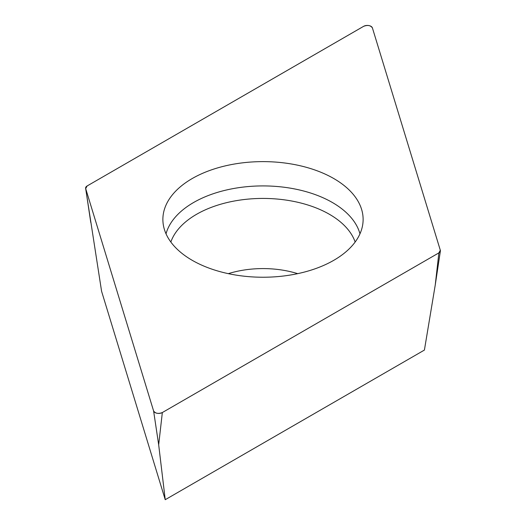 <?xml version="1.0" encoding="UTF-8"?>
<svg xmlns="http://www.w3.org/2000/svg" width="526" height="526" viewBox="0 0 526 526"><rect width="100%" height="100%" fill="white"/><g stroke="black" fill="none" stroke-linecap="round" stroke-linejoin="round"><path stroke-width="0.79" d="M438.881 252.888L435.226 285.138L424.41 350.066L165.236 499.7L101.59 291.299L85.626 188.334A5.168 2.985 0 0 0 85.685 188.591L153.599 410.957A5.168 2.985 0 0 0 157.129 413.285A5.168 2.985 0 0 0 162.337 412.548L438.881 252.888A5.168 2.985 0 0 0 440.374 251.04A5.168 2.985 0 0 0 440.315 250.258L372.401 27.898A5.168 2.985 0 0 0 368.871 25.57A5.168 2.985 0 0 0 363.663 26.307L87.119 185.967A5.168 2.985 0 0 0 85.626 188.334M165.236 499.7L158.681 444.799L153.599 410.957M293.107 164.296A100.124 57.807 0 0 0 163.001 222.288A100.124 57.807 0 0 0 263 277.235A100.124 57.807 0 0 0 362.999 222.288A100.124 57.807 0 0 0 293.107 164.296M87.132 185.961L85.685 188.604L153.592 410.944C155.4 413.508 158.326 414.041 162.356 412.535L438.868 252.894L440.315 250.251L372.408 27.911C370.6 25.347 367.674 24.814 363.644 26.313L87.132 185.961M162.337 412.548L158.681 444.799M85.685 188.591L90.774 222.439M166.032 233.833A98.138 56.663 180 0 1 292.509 188.538A98.138 56.663 180 0 1 359.968 233.833M355.155 242.026A93.99 54.263 0 0 0 291.266 200.939A93.99 54.263 0 0 0 170.845 242.026M228.323 273.651A72.91 42.093 180 0 1 284.928 270.535A72.91 42.093 180 0 1 297.677 273.651M435.226 285.138L440.374 251.04"/></g></svg>
